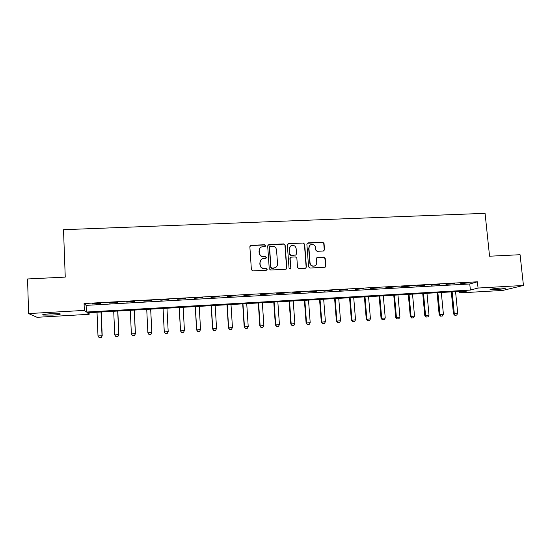 <?xml version="1.0" encoding="UTF-8"?>
<svg xmlns="http://www.w3.org/2000/svg" width="551" height="551" viewBox="0 0 551 551"><rect width="100%" height="100%" fill="white"/><g stroke="black" fill="none" stroke-linecap="round" stroke-linejoin="round"><path stroke-width="0.83" d="M265.582 245.588L264.625 244.74L251.056 245.34L249.858 246.669L251.387 269.694L252.757 270.913L266.381 270.231L267.214 269.294L266.257 268.44L264.501 268.53C262 268.406 260.547 267.104 260.127 264.632L259.996 262.717C259.969 260.885 260.768 259.562 262.4 258.756L265.871 258.281L266.395 257.42L265.444 256.566L263.688 256.649C261.195 256.518 259.735 255.223 259.321 252.757L259.19 250.85C259.156 249.073 259.92 247.778 261.484 246.958L265.079 246.435L265.582 245.588M265.286 246.304L265.396 245.808L264.446 244.961L250.898 245.553L250.009 245.98M266.849 270.066L267.028 269.473L266.078 268.619L264.501 268.53M266.071 258.164L266.216 257.613L265.258 256.766L263.688 256.649M494.405 289.716L489.997 289.723C490.004 289.158 493.765 288.593 501.279 288.015L505.666 288.015C505.591 288.586 501.837 289.151 494.405 289.716M52.751 315.082L42.95 315.055C41.718 314.621 44.156 314.194 50.272 313.774L60.038 313.808C61.237 314.249 58.805 314.676 52.751 315.082M323.389 251.022L324.532 249.706L324.036 243.377L322.7 242.178L308.023 242.826L306.873 244.141L308.588 266.856L309.938 268.055L325.007 267.256L325.813 265.995L325.207 258.316L323.871 257.117L317.211 257.489L316.439 258.736L316.729 262.551C316.763 264.156 316.054 265.279 314.6 265.906C312.135 266.381 310.619 265.375 310.048 262.875L308.911 247.929C308.877 246.4 309.538 245.305 310.888 244.658C313.409 244.079 314.972 245.064 315.585 247.626L315.771 250.106L317.114 251.311L323.389 251.022M28.611 313.574L27.55 278.964L65.252 277.112L63.51 229.698L485.073 213.333L489.563 256.215L520.075 254.714L523.45 285.466L502.76 290.425L459.768 292.905L466.924 291.004L87.285 312.782L89.166 314.297L37.034 317.307L28.611 313.574L84.344 310.406L86.376 312.045L470.375 290.088L478.054 288.042L523.45 285.466M84.069 303.546L86.108 305.364L469.762 283.985L477.414 281.795L84.069 303.546L84.344 310.406M477.414 281.795L478.054 288.042M285.156 245.105L283.799 243.893L268.854 244.554L267.676 245.877L269.26 268.805L270.631 270.018L285.625 269.274L286.802 267.938L285.156 245.105L283.593 244.114L267.876 245.105M288.531 243.687L303.339 243.032L304.682 244.238L306.397 266.959L305.591 268.22L298.89 268.613L297.533 267.4L296.851 258.144L295.501 256.938L291.279 257.138L290.108 258.467L290.811 268.117L290.253 268.998L289.041 268.206L287.36 245.002L288.531 243.687L303.339 243.032M92.058 304.049L100.42 303.58L92.045 303.725M109.442 303.084L117.742 302.623L109.429 302.761M126.696 302.127L134.933 301.666L126.682 301.803M143.818 301.177L151.993 300.722L143.804 300.853M160.809 300.233L168.957 299.462L160.809 300.233M177.67 299.296L185.832 298.525L177.67 299.296M194.407 298.366L202.575 297.602L194.407 298.366M211.019 297.444L219.195 296.679L211.019 297.444M227.501 296.528L235.69 295.763L227.501 296.528M243.866 295.625L252.062 294.854L243.866 295.625M260.106 294.723L268.316 293.952L260.106 294.723M276.223 293.828L284.447 293.063L276.223 293.828M292.223 292.939L300.453 292.175L292.223 292.939M308.105 292.058L316.35 291.293L308.105 292.058M323.878 291.183L332.122 290.418L323.878 291.183M339.526 290.315L347.784 289.55L339.526 290.315M355.064 289.454L363.329 288.69L355.064 289.454M370.492 288.593L378.764 287.836L370.492 288.593M385.81 287.746L394.089 286.981L385.81 287.746M401.011 286.899L409.303 286.141L401.011 286.899M416.108 286.065L424.401 285.301L416.108 286.065M431.096 285.232L439.395 284.474L431.096 285.232M445.979 284.406L454.286 283.648L445.979 284.406M460.753 283.586L469.066 282.828L460.753 283.586M459.624 291.424L459.768 292.905M89.097 312.679L89.166 314.297M86.108 305.364L86.376 312.045M469.762 283.985L470.375 290.088M259.962 248.198L259.19 250.85M263.509 256.849C261.016 256.718 259.569 255.423 259.149 252.964L259.018 251.056M260.912 259.872L259.996 262.717M264.322 268.709C261.828 268.585 260.375 267.29 259.955 264.817L259.824 262.903M286.245 269.074L286.582 268.117L284.943 245.319M270.376 246.269L269.549 247.192L270.947 267.311L271.905 268.165L275.025 267.8C276.726 267.015 277.566 265.678 277.532 263.791L276.561 250.058C276.147 247.613 274.694 246.318 272.222 246.187L270.376 246.269M269.673 246.683L269.549 247.192M276.147 267.125L273.558 268.247L271.712 268.344L270.761 267.49L269.363 247.413M305.757 268.144L306.149 267.145L304.441 244.451L303.098 243.253M290.411 257.551L289.888 258.66L290.811 268.117M290.37 268.943L290.591 268.296M296.142 248.57C295.515 245.973 293.931 244.981 291.369 245.608C290.033 246.269 289.378 247.358 289.413 248.873L289.798 254.156L291.148 255.368L295.77 255.079L296.534 253.846L296.142 248.57M290.281 246.38L289.413 248.873M295.99 254.961L290.928 255.568L289.578 254.362L289.192 249.086M288.311 243.907L287.608 244.162M309.91 245.291L308.911 247.929M315.206 265.61L314.339 266.085C311.88 266.567 310.365 265.554 309.793 263.061L308.663 248.143M325.111 267.214L325.531 266.181L324.932 258.509L323.595 257.31L316.804 257.751M323.905 250.877L324.257 249.913L323.761 243.597L322.425 242.399L307.155 243.246M97.01 312.224L97.995 335.965L102.025 335.711L101.026 311.99M101.17 337.522L99.152 337.646L101.198 337.536L102.21 335.821L101.205 311.983M97.995 335.965L99.152 337.646M101.198 337.536L102.21 335.821M113.706 311.267L114.753 334.912L118.754 334.664L117.694 311.039M117.886 336.468L115.882 336.592L117.907 336.489L118.885 334.781L117.818 311.033M114.753 334.912L115.882 336.592M117.907 336.489L118.885 334.781M130.277 310.316L131.379 333.872L135.353 333.624L134.237 310.089M134.478 335.421L132.488 335.545L134.492 335.442L135.436 333.741L134.306 310.082M131.379 333.872L132.488 335.545M134.492 335.442L135.436 333.741M148.984 334.526L150.953 334.402L148.984 334.526L147.888 332.838L151.835 332.59L150.657 309.145M151.862 332.714L150.946 334.381L151.862 332.714L150.685 309.145M146.731 309.373L147.888 332.838L148.977 334.505M163.041 308.436L164.267 331.936L168.193 331.564L166.96 308.209M167.297 333.355L168.193 331.564L167.29 333.376L165.341 333.479L167.29 333.376M163.062 308.436L164.281 331.812L165.341 333.479L164.267 331.936M179.206 307.506L180.487 330.917L184.433 330.552L183.146 307.279M179.275 307.506L180.549 330.793L181.582 332.453L183.524 332.329L181.575 332.473L180.487 330.917M184.433 330.552L183.524 332.329M195.254 306.59L196.59 329.911L200.557 329.539L199.214 306.363M197.692 331.454L199.634 331.316L197.692 331.454L196.59 329.911M195.371 306.583L196.693 329.78L197.713 331.433M200.557 329.539L199.634 331.316M211.185 305.674L212.569 328.906L216.557 328.534L215.165 305.447M213.692 330.448L215.634 330.304L213.692 330.448L212.569 328.906M211.35 305.667L212.727 328.775L213.719 330.428M216.557 328.534L215.634 330.304M226.998 304.765L228.445 327.914L232.446 327.542L231 304.538M229.581 329.45L231.51 329.305L229.581 329.45L228.445 327.914M227.212 304.751L228.644 327.776L229.615 329.429M232.446 327.542L231.51 329.305M242.702 303.863L244.196 326.929L248.219 326.55L246.724 303.635M245.353 328.451L247.275 328.313L245.353 328.451L244.196 326.929M242.957 303.849L244.444 326.791L245.395 328.43M248.219 326.55L247.275 328.313M258.295 302.974L259.838 325.944L263.881 325.572L262.331 302.74M261.009 327.466L262.93 327.328L261.009 327.466L259.838 325.944M258.598 302.954L260.134 325.806L261.057 327.446M263.881 325.572L262.93 327.328M273.778 302.086L275.369 324.973L279.433 324.601L277.835 301.852M276.554 326.488L278.469 326.344L276.554 326.488L275.369 324.973M274.123 302.065L275.714 324.828L276.616 326.461M279.433 324.601L278.469 326.344M289.144 301.204L290.79 324.009L294.868 323.63L293.222 300.97M291.989 325.517L293.903 325.372L291.989 325.517L290.79 324.009M289.537 301.177L291.176 323.864L292.058 325.489M294.868 323.63L293.903 325.372M304.407 300.323L306.101 323.044L310.199 322.672L308.498 300.088M307.32 324.546L309.221 324.408L307.32 324.546L306.101 323.044M304.841 300.302L306.528 322.9L307.389 324.525M310.199 322.672L309.221 324.408M319.559 299.455L321.309 322.094L325.421 321.715L323.671 299.221M322.535 323.589L324.436 323.451L322.535 323.589L321.309 322.094M320.041 299.427L321.777 321.949L322.617 323.568M325.421 321.715L324.436 323.451M334.609 298.594L336.399 321.15L340.532 320.772L338.741 298.36M337.646 322.638L339.54 322.5L337.646 322.638L336.399 321.15M335.132 298.566L336.916 320.999L337.735 322.61M340.532 320.772L339.54 322.5M349.554 297.733L351.393 320.207L355.54 319.828L353.701 297.499M352.654 321.688L354.541 321.55L352.654 321.688L351.393 320.207M350.119 297.705L351.951 320.055L352.743 321.667M355.54 319.828L354.541 321.55M364.397 296.886L366.277 319.277L370.444 318.898L368.557 296.645M367.551 320.751L369.432 320.613L367.551 320.751L366.277 319.277M365.003 296.851L366.876 319.119L367.655 320.723M370.444 318.898L369.432 320.613M379.129 296.039L381.065 318.347L385.245 317.968L383.31 295.797M382.353 319.821L384.226 319.683L382.353 319.821L381.065 318.347M379.777 296.004L381.698 318.196L382.456 319.794M385.245 317.968L384.226 319.683M393.765 295.198L395.742 317.431L399.936 317.052L397.96 294.957M397.044 318.891L398.917 318.753L397.044 318.891L395.742 317.431M394.454 295.157L396.417 317.273L397.154 318.864M399.936 317.052L398.917 318.753M408.298 294.365L410.323 316.515L414.531 316.136L412.513 294.124M411.638 317.975L413.498 317.837L411.638 317.975L410.323 316.515M409.028 294.324L411.039 316.357L411.755 317.948M414.531 316.136L413.498 317.837M422.734 293.538L424.8 315.606L429.022 315.227L426.963 293.297M426.13 317.059L427.989 316.921L426.13 317.059L424.8 315.606M423.499 293.497L425.558 315.447L426.254 317.032M429.022 315.227L427.989 316.921M437.067 292.719L439.175 314.711L443.417 314.325L441.31 292.471M440.518 316.15L442.37 316.019L440.518 316.15L439.175 314.711M437.873 292.671L439.973 314.545L440.655 316.122M443.417 314.325L442.37 316.019M451.31 291.899L453.459 313.815L457.716 313.429L455.56 291.658M454.809 315.255L456.662 315.117L454.809 315.255L453.459 313.815M452.151 291.851L454.293 313.643L454.954 315.227M457.716 313.429L456.662 315.117M42.95 315.055L42.937 314.6"/></g></svg>
